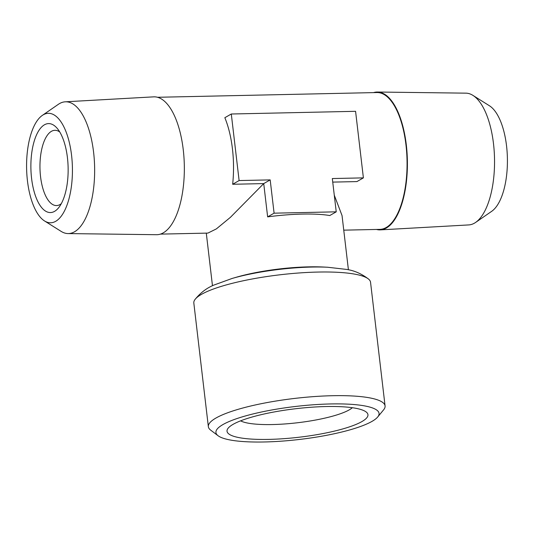 <?xml version="1.0" encoding="UTF-8"?>
<svg xmlns="http://www.w3.org/2000/svg" width="534" height="534" viewBox="0 0 534 534"><rect width="100%" height="100%" fill="white"/><g stroke="black" fill="none" stroke-linecap="round" stroke-linejoin="round"><path stroke-width="0.8" d="M218.092 435.744L210.696 430.157A88.964 18.002 -6.7 0 1 208.353 426.686A88.964 18.002 -6.7 0 1 332.575 395.707A88.964 18.002 -6.7 0 1 385.074 405.927A88.964 18.002 -6.7 0 1 383.599 409.845L377.698 416.994A82.123 16.614 -6.7 0 1 264.39 441.972A82.123 16.614 -6.7 0 1 218.092 435.744A82.123 16.614 -6.7 0 1 245.413 415.953A82.123 16.614 -6.7 0 1 330.599 403.951A82.123 16.614 -6.7 0 1 377.698 416.994M208.353 426.686L193.829 303.038A88.964 18.002 -6.7 0 1 194.923 299.607A88.964 18.002 -6.7 0 1 318.05 272.06A88.964 18.002 -6.7 0 1 368.687 279.195A88.964 18.002 -6.7 0 1 370.549 282.272L385.074 405.927M308.605 266.86A68.439 13.844 173.3 0 0 236.489 277.186L232.096 278.461A75.521 15.279 173.3 0 1 311.676 267.067A75.521 15.279 173.3 0 1 327.629 267.24L323.057 267.013A68.439 13.844 173.3 0 0 308.605 266.86M380.435 229.874L468.765 224.921A65.902 27.581 -91.2 0 0 475.654 222.404A65.902 27.581 -91.2 0 0 493.509 143.793A65.902 27.581 -91.2 0 0 472.91 95.372A65.902 27.581 -91.2 0 0 465.922 93.156L377.458 92.028A68.946 28.856 88.8 0 1 406.321 144.994A68.946 28.856 88.8 0 1 380.435 229.874A68.946 28.856 88.8 0 1 376.503 229.453M373.546 92.616A68.946 28.856 88.8 0 1 377.458 92.028M157.497 97.281L376.931 92.542A68.439 28.642 88.8 0 1 405.994 145.114A68.439 28.642 88.8 0 1 379.881 229.38L343.756 230.161M267.641 216.877A68.439 13.844 -6.7 0 1 302.404 214.087A68.439 13.844 -6.7 0 1 329.778 215.536L336.233 211.831L274.096 213.173L267.641 216.877L263.729 183.596L230.401 217.338L216.35 228.906L207.9 233.098L160.454 234.119M240.587 420.845A58.62 11.861 173.3 0 0 272.46 424.55A58.62 11.861 173.3 0 0 349.316 409.832A58.62 11.861 173.3 0 0 352.367 407.716M268.902 439.389A70.942 14.351 173.3 0 0 342.488 429.016A70.942 14.351 173.3 0 0 366.084 411.921A70.942 14.351 173.3 0 0 326.087 406.541A70.942 14.351 173.3 0 0 228.212 428.114A70.942 14.351 173.3 0 0 268.902 439.389M475.654 222.404L491.721 211.297A54.748 22.915 -91.2 0 0 506.559 145.996A54.748 22.915 -91.2 0 0 489.444 105.772L472.91 95.372M332.742 182.107L356.939 181.587L363.394 177.875L355.577 111.312L231.295 114.002L224.841 117.707A68.439 28.642 88.8 0 1 232.444 148.866A68.439 28.642 88.8 0 1 232.657 184.27L263.729 183.596L270.184 179.891L274.096 213.173M348.408 269.79L342.04 215.562L334.277 195.17M42.279 115.431L58.346 104.33A65.902 27.581 88.8 0 1 65.235 101.814L153.565 96.861A68.946 28.856 88.8 0 1 183.262 149.814A68.946 28.856 88.8 0 1 156.542 234.706L68.078 233.578A65.902 27.581 88.8 0 1 61.09 231.356L44.556 220.963A54.748 22.915 88.8 0 1 27.441 180.739A54.748 22.915 88.8 0 1 42.279 115.431A54.748 22.915 88.8 0 1 71.576 155.387A54.748 22.915 88.8 0 1 44.556 220.963M65.235 101.814A65.902 27.581 88.8 0 1 93.617 152.43A65.902 27.581 88.8 0 1 68.078 233.578M61.31 203.661A37.64 15.753 88.8 0 1 60.028 204.542A37.64 15.753 88.8 0 1 56.537 205.563A37.64 15.753 88.8 0 1 40.551 176.647A37.64 15.753 88.8 0 1 51.424 131.324A37.64 15.753 88.8 0 1 54.909 130.303A37.64 15.753 88.8 0 1 59.761 131.991M31.579 178.363A44.482 18.617 -91.2 0 0 58.94 207.352A44.482 18.617 -91.2 0 0 67.444 157.764A44.482 18.617 -91.2 0 0 57.231 128.407A44.482 18.617 -91.2 0 0 37.367 133.133A44.482 18.617 -91.2 0 0 31.579 178.363M232.657 184.27L239.112 180.559L270.184 179.891M231.295 114.002L239.112 180.559M363.394 177.875L332.322 178.55L336.233 211.831M206.291 233.131L212.472 285.757M194.923 299.607C200.357 292.846 206.718 287.986 214.007 285.029L232.096 278.461M368.687 279.195C361.832 273.875 354.523 270.625 346.753 269.436L327.629 267.24"/></g></svg>
